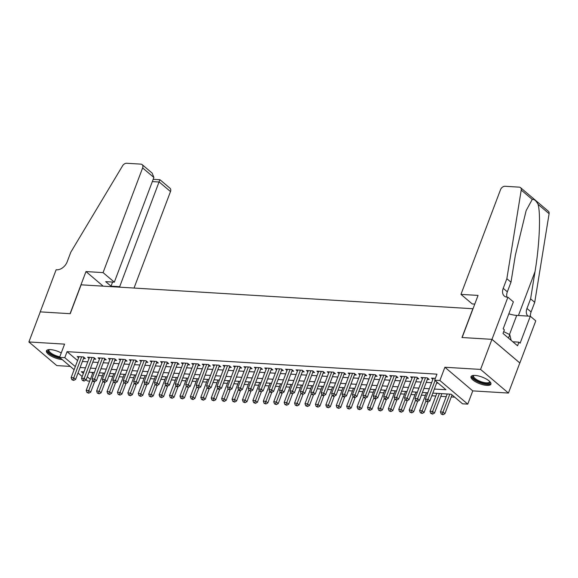 <?xml version="1.0" encoding="UTF-8"?>
<svg xmlns="http://www.w3.org/2000/svg" width="578" height="578" viewBox="0 0 578 578"><rect width="100%" height="100%" fill="white"/><g stroke="black" fill="none" stroke-linecap="round" stroke-linejoin="round"><path stroke-width="0.87" d="M61.254 352.934A10.635 3.533 -159.3 0 0 50.503 349.618A10.635 3.533 -159.3 0 0 46.428 350.839A10.635 3.533 -159.3 0 0 51.232 356.106A10.635 3.533 -159.3 0 0 62.193 359.574M486.835 385.396A10.635 3.533 -159.3 0 0 490.91 384.175A10.635 3.533 -159.3 0 0 486.069 378.886A10.635 3.533 -159.3 0 0 475.087 375.433A10.635 3.533 -159.3 0 0 471.012 376.654A10.635 3.533 -159.3 0 0 475.846 381.95A10.635 3.533 -159.3 0 0 486.835 385.396M89.698 381.133L87.451 380.996L86.1 379.847M473.014 308.746L81.137 284.817L70.22 313.695L40.265 311.874L28.9 341.959L56.774 365.585L70.249 366.409M472.891 308.645L461.981 337.523L491.936 339.344L519.81 362.97L508.438 393.054L480.571 369.421L444.887 367.254L439.88 380.49L467.754 404.123L462.545 403.805L451.245 394.225L432.821 393.105M444.887 367.254L472.753 390.887L508.438 393.054M472.753 390.887L467.754 404.123M98.397 375.505L102.393 375.743M108.816 376.141L112.811 376.379M119.234 376.769L123.23 377.015M129.66 377.405L133.648 377.651M140.078 378.041L144.067 378.279M150.497 378.669L154.485 378.915M160.915 379.305L164.903 379.551M171.334 379.941L175.322 380.18M181.752 380.57L185.74 380.815M192.171 381.205L196.159 381.451M202.589 381.841L206.577 382.08M213.007 382.477L217.003 382.715M223.426 383.106L227.421 383.351M233.844 383.741L237.84 383.987M244.27 384.377L248.258 384.616M254.688 385.006L258.677 385.251M265.107 385.642L269.095 385.887M275.525 386.277L279.514 386.516M285.944 386.906L289.932 387.152M296.362 387.542L300.35 387.787M306.781 388.178L310.769 388.416M317.199 388.813L321.195 389.052M327.618 389.442L331.613 389.688M338.036 390.078L342.031 390.323M348.455 390.714L352.45 390.952M358.88 391.342L362.868 391.588M369.299 391.978L373.287 392.224M379.717 392.614L383.705 392.852M390.136 393.242L394.124 393.488M400.554 393.878L404.542 394.124M410.972 394.514L414.961 394.752M421.391 395.15L425.379 395.388M431.809 395.778L435.805 396.024M440.833 396.327L446.223 396.653M451.259 396.963L454.72 397.173M491.936 339.344L480.571 369.421M83.528 358.447L85.349 358.555L83.47 356.958L77.214 356.583L78.63 357.775M93.947 359.075L95.767 359.191L93.889 357.594L87.639 357.211L89.048 358.411M104.365 359.711L106.193 359.827L104.307 358.23L98.058 357.847L99.467 359.046M114.784 360.347L116.612 360.455L114.726 358.859L108.476 358.483L109.885 359.675M125.202 360.983L127.03 361.091L125.144 359.494L118.895 359.111L120.303 360.311M135.62 361.611L137.448 361.727L135.563 360.13L129.313 359.747L130.722 360.947M146.046 362.247L147.867 362.355L145.981 360.759L139.732 360.383L141.148 361.575M156.465 362.883L158.285 362.991L156.4 361.394L150.15 361.012L151.566 362.211M166.883 363.511L168.704 363.627L166.818 362.03L160.568 361.647L161.984 362.847M177.302 364.147L179.122 364.256L177.244 362.659L170.987 362.283L172.403 363.483M187.72 364.783L189.541 364.891L187.662 363.295L181.405 362.912L182.821 364.111M198.138 365.412L199.959 365.527L198.081 363.93L191.824 363.548L193.24 364.747M208.557 366.047L210.378 366.156L208.499 364.559L202.249 364.183L203.658 365.383M218.975 366.683L220.803 366.792L218.918 365.195L212.668 364.819L214.077 366.011M229.394 367.319L231.222 367.427L229.336 365.831L223.086 365.448L224.495 366.647M239.812 367.948L241.64 368.063L239.754 366.466L233.505 366.084L234.914 367.283M250.231 368.583L252.059 368.692L250.173 367.095L243.923 366.719L245.332 367.911M260.656 369.219L262.477 369.328L260.591 367.731L254.342 367.348L255.758 368.547M271.075 369.848L272.895 369.963L271.01 368.367L264.76 367.984L266.176 369.183M281.493 370.484L283.314 370.592L281.428 368.995L275.179 368.62L276.595 369.819M291.912 371.119L293.732 371.228L291.854 369.631L285.597 369.248L287.013 370.447M302.33 371.748L304.151 371.864L302.272 370.267L296.015 369.884L297.432 371.083M312.749 372.384L314.569 372.492L312.691 370.895L306.434 370.52L307.85 371.719M323.167 373.02L324.988 373.128L323.109 371.531L316.86 371.155L318.268 372.348M333.585 373.648L335.413 373.764L333.528 372.167L327.278 371.784L328.687 372.983M344.004 374.284L345.832 374.4L343.946 372.803L337.697 372.42L339.105 373.619M354.422 374.92L356.25 375.028L354.365 373.431L348.115 373.056L349.524 374.248M364.841 375.555L366.669 375.664L364.783 374.067L358.533 373.684L359.942 374.884M375.267 376.184L377.087 376.3L375.201 374.703L368.952 374.32L370.368 375.519M385.685 376.82L387.506 376.928L385.62 375.332L379.37 374.956L380.786 376.148M396.103 377.456L397.924 377.564L396.038 375.967L389.789 375.584L391.205 376.784M406.522 378.084L408.343 378.2L406.464 376.603L400.207 376.22L401.623 377.42M416.94 378.72L418.761 378.828L416.882 377.232L410.626 376.856L412.042 378.055M427.359 379.356L429.179 379.464L427.301 377.868L421.051 377.492L422.46 378.684M91.461 372.348L92.639 373.345M434.353 389.045L445.97 389.753L434.67 380.172L436.946 374.154L67.07 351.662L77.575 360.571M82.379 361.488L87.762 361.814M92.798 362.124L98.181 362.449M103.216 362.753L108.599 363.085M113.635 363.389L119.017 363.714M124.053 364.024L129.436 364.35M134.472 364.653L139.854 364.985M144.89 365.289L150.28 365.614M155.316 365.925L160.698 366.25M165.734 366.553L171.117 366.886M176.153 367.189L181.535 367.514M186.571 367.825L191.954 368.15M196.99 368.461L202.372 368.786M207.408 369.089L212.791 369.421M217.827 369.725L223.209 370.05M228.245 370.361L233.628 370.686M238.663 370.989L244.046 371.322M249.082 371.625L254.465 371.95M259.5 372.261L264.89 372.586M269.926 372.889L275.309 373.222M280.344 373.525L285.727 373.85M290.763 374.161L296.146 374.486M301.181 374.797L306.564 375.122M311.6 375.425L316.982 375.758M322.018 376.061L327.401 376.386M332.437 376.697L337.819 377.022M342.855 377.326L348.238 377.658M353.274 377.961L358.656 378.287M363.692 378.597L369.082 378.922M374.111 379.226L379.5 379.558M384.536 379.862L389.919 380.187M394.955 380.497L400.337 380.823M405.373 381.126L410.756 381.458M415.792 381.762L421.174 382.087M426.21 382.398L431.593 382.723M436.628 383.033L438.153 383.12M435.357 378.359L431.47 378.12L432.879 379.32M74.129 369.696L59.585 357.363L64.584 344.127L28.9 341.959M59.585 357.363L64.794 357.681L75.299 366.589M67.07 351.662L64.794 357.681M434.67 380.172L439.88 380.49M82.199 376.538L78.03 372.998M83.955 371.885L81.368 371.733L83.369 373.431M87.271 376.74L90.363 379.363M427.785 392.794L422.402 392.469M417.367 392.166L411.984 391.833M406.948 391.53L401.565 391.205M396.53 390.894L391.147 390.569M386.111 390.266L380.729 389.933M375.693 389.63L370.31 389.305M365.274 388.994L359.892 388.669M354.856 388.358L349.466 388.033M344.437 387.73L339.048 387.397M334.012 387.094L328.629 386.769M323.593 386.458L318.211 386.133M313.175 385.829L307.792 385.497M302.756 385.194L297.374 384.869M292.338 384.558L286.955 384.233M281.92 383.929L276.537 383.597M271.501 383.293L266.118 382.968M261.083 382.658L255.7 382.333M250.664 382.029L245.282 381.697M240.246 381.393L234.856 381.068M229.82 380.757L224.437 380.432M219.402 380.122L214.019 379.797M208.983 379.493L203.601 379.161M198.565 378.857L193.182 378.532M188.146 378.222L182.764 377.896M177.728 377.593L172.345 377.261M167.309 376.957L161.927 376.632M156.891 376.321L151.508 375.996M146.472 375.693L141.09 375.36M136.054 375.057L130.671 374.732M125.636 374.421L120.246 374.096M115.21 373.785L109.827 373.46M104.791 373.157L99.409 372.824M94.373 372.521L88.99 372.196M80.104 367.507L85.486 367.832M90.522 368.135L95.905 368.468M100.94 368.771L106.33 369.096M111.359 369.407L116.749 369.732M121.785 370.036L127.167 370.368M132.203 370.671L137.586 370.997M142.621 371.307L148.004 371.632M153.04 371.936L158.423 372.268M163.458 372.572L168.841 372.897M173.877 373.207L179.259 373.533M184.295 373.843L189.678 374.168M194.714 374.472L200.096 374.804M205.132 375.108L210.515 375.433M215.551 375.743L220.941 376.068M225.976 376.372L231.359 376.704M236.395 377.008L241.777 377.333M246.813 377.644L252.196 377.969M257.232 378.272L262.614 378.604M267.65 378.908L273.033 379.233M278.069 379.544L283.451 379.869M288.487 380.18L293.87 380.505M298.905 380.808L304.288 381.14M309.324 381.444L314.707 381.769M319.742 382.08L325.125 382.405M330.161 382.708L335.551 383.041M340.587 383.344L345.969 383.669M351.005 383.98L356.388 384.305M361.423 384.608L366.806 384.941M371.842 385.244L377.224 385.569M382.26 385.88L387.643 386.205M392.679 386.509L398.061 386.841M403.097 387.144L408.48 387.47M413.516 387.78L418.898 388.105M423.934 388.416L429.317 388.741M435.09 380.526L427.98 399.326L425.379 399.167L433.29 378.236M436.968 382.123L429.866 400.922L427.98 399.326L427.178 401.327L426.138 401.262L427.93 401.963L427.178 401.327M427.93 401.963L429.866 400.922M425.379 399.167L426.138 401.262M447.235 393.979L440.443 411.941L443.051 412.1L444.93 413.696L452.039 394.897M442.242 414.094L441.202 414.036L442.994 414.737L442.242 414.094L449.836 394.138M441.202 414.036L440.443 411.941M444.93 413.696L442.994 414.737M489.812 381.581A9.205 3.056 20.7 0 1 489.241 383.402A9.205 3.056 20.7 0 1 477.775 381.242A9.205 3.056 20.7 0 1 473.404 375.505A9.205 3.056 20.7 0 1 473.548 375.44M473.881 375.418A8.526 2.832 -159.3 0 0 473.577 375.837A8.526 2.832 -159.3 0 0 479.386 381.025A8.526 2.832 -159.3 0 0 488.887 382.506A8.526 2.832 -159.3 0 0 489.523 381.863A8.526 2.832 -159.3 0 0 489.573 381.35M471.359 376.155A10.57 3.511 -159.3 0 0 479.241 382.405A10.57 3.511 -159.3 0 0 490.419 383.987A10.57 3.511 -159.3 0 0 490.975 383.568M511.154 340.341L509.76 334.655L503.705 331.635M508.467 338.065L509.76 334.655M60.004 357.717A9.205 3.056 20.7 0 1 50.496 353.815A9.205 3.056 20.7 0 1 48.827 349.683A9.205 3.056 20.7 0 1 48.971 349.618M46.782 350.333A10.57 3.511 -159.3 0 0 60.777 358.374M49.303 349.596A8.526 2.832 -159.3 0 0 49 350.022A8.526 2.832 -159.3 0 0 59.801 356.778M460.962 294.375L500.519 189.692A4.089 2.818 -49.7 0 1 505.013 186.275L519.232 187.142A4.089 2.818 -49.7 0 1 520.511 187.626A4.089 2.818 -49.7 0 1 521.226 190.068L506.855 278.704L503.221 288.328A9.544 6.582 -49.7 0 0 504.341 296.059A9.544 6.582 -49.7 0 0 507.325 297.2L507.903 297.229L491.986 339.344L462.14 337.53L478.049 295.416L460.962 294.375L472.226 303.927L474.776 304.079M520.511 187.626L548.385 211.259A4.089 2.818 130.3 0 1 549.1 213.701L534.722 302.337L530.604 298.84L535.011 271.66C539.426 245.852 540.871 214.07 538.082 204.352C536.088 200.682 534.151 199.034 532.251 199.41L526.139 210.609L515.388 255.021L510.981 282.201L507.34 291.825A9.544 6.582 -49.7 0 0 506.942 297.164M510.981 282.201L506.855 278.704M534.722 302.337L531.088 311.961A9.544 6.582 -49.7 0 0 530.496 316.39M527.974 316.087A9.544 6.582 -49.7 0 1 526.963 308.464L530.604 298.84M491.986 339.344L519.86 362.977L535.77 320.862L530.308 316.231L520.128 343.188L518.921 342.162L512.867 341.793M507.903 297.229L513.365 301.861L503.178 328.817L504.384 329.836L503.019 333.448L517.556 345.774L518.921 342.162M530.308 316.231L516.718 315.407A15.339 5.094 20.7 0 1 508.842 313.818M134.038 288.039L170.496 191.556L159.232 182.012L152.332 181.593M103.065 272.614L142.621 167.931A4.089 2.818 -49.7 0 0 142.145 164.622A4.089 2.818 -49.7 0 0 140.859 164.13L126.64 163.263A4.089 2.818 -49.7 0 0 122.565 165.828L70.812 252.189L67.178 261.812A9.544 6.582 130.3 0 1 56.702 269.796L56.131 269.76L40.214 311.874L70.068 313.688L85.978 271.573L103.065 272.614L114.328 282.158L105.68 281.638L111.027 286.168L119.675 286.695L159.73 180.126M119.675 286.695L120.267 287.201M85.978 271.573L103.18 286.161M114.328 282.158L153.885 177.475L142.621 167.931M153.184 179.325L159.976 179.736L170.011 188.247A4.089 2.818 130.3 0 1 170.496 191.556M111.027 286.168L112.58 282.057M142.145 164.622L152.18 173.133L153.885 177.475M425.473 377.759L417.562 398.697L414.961 398.538L422.872 377.6M427.771 378.272A1.366 0.939 -49.7 0 0 427.72 378.395L419.447 400.294L417.562 398.697L416.76 400.691L415.712 400.626L417.511 401.327L416.76 400.691M417.511 401.327L419.447 400.294M414.961 398.538L415.712 400.626M415.055 377.123L407.143 398.061L404.542 397.902L412.454 376.964M417.352 377.636A1.366 0.939 -49.7 0 0 417.302 377.759L409.029 399.658L407.143 398.061L406.341 400.055L405.294 399.99L407.093 400.699L406.341 400.055M407.093 400.699L409.029 399.658M404.542 397.902L405.294 399.99M404.636 376.488L396.725 397.426L394.124 397.267L402.035 376.329M406.934 377A1.366 0.939 -49.7 0 0 406.883 377.123L398.61 399.022L396.725 397.426L395.916 399.42L394.875 399.362L396.674 400.063L395.916 399.42M396.674 400.063L398.61 399.022M394.124 397.267L394.875 399.362M394.218 375.859L386.306 396.79L383.705 396.638L391.617 375.7M396.515 376.372A1.366 0.939 -49.7 0 0 396.465 376.488L388.192 398.387L386.306 396.79L385.497 398.791L384.457 398.726L385.208 399.362L386.256 399.427L385.497 398.791M386.256 399.427L388.192 398.387M383.705 396.638L384.457 398.726M436.816 393.343L430.025 411.312L432.633 411.464L434.512 413.06L441.845 393.654M431.824 413.465L430.783 413.4L432.575 414.101L431.824 413.465L439.417 393.502M430.783 413.4L430.025 411.312M434.512 413.06L432.575 414.101M426.391 392.715L419.606 410.676L422.207 410.835L424.093 412.432L428.081 401.883M421.405 412.829L420.358 412.764L422.157 413.465L421.405 412.829L425.986 400.843M420.358 412.764L419.606 410.676M424.093 412.432L422.157 413.465M415.972 392.079L409.188 410.04L411.789 410.199L413.675 411.796L417.663 401.248M410.987 412.193L409.939 412.136L411.738 412.837L410.987 412.193L415.568 400.214M409.939 412.136L409.188 410.04M413.675 411.796L411.738 412.837M405.554 391.443L398.769 409.405L401.37 409.564L403.256 411.16L407.244 400.612M400.568 411.565L399.521 411.5L401.32 412.201L400.568 411.565L405.149 399.579M399.521 411.5L398.769 409.405M403.256 411.16L401.32 412.201M383.799 375.223L375.888 396.161L373.287 396.002L381.198 375.064M386.097 375.736A1.366 0.939 -49.7 0 0 386.046 375.859L377.774 397.758L375.888 396.161L375.079 398.155L374.038 398.09L374.79 398.733L375.837 398.791L375.079 398.155M375.837 398.791L377.774 397.758M373.287 396.002L374.038 398.09M395.135 390.815L388.351 408.776L390.952 408.935L392.838 410.532L396.826 399.983M390.143 410.929L389.102 410.864L390.901 411.565L390.143 410.929L394.731 398.943M389.102 410.864L388.351 408.776M392.838 410.532L390.901 411.565M373.381 374.587L365.469 395.525L362.861 395.366L370.773 374.428M375.678 375.1A1.366 0.939 -49.7 0 0 375.628 375.223L367.355 397.122L365.469 395.525L364.66 397.52L363.62 397.462L365.412 398.163L364.66 397.52M365.412 398.163L367.355 397.122M362.861 395.366L363.62 397.462M384.717 390.179L377.933 408.14L380.534 408.299L382.419 409.896L386.4 399.347M379.724 410.293L378.684 410.228L380.483 410.936L379.724 410.293L384.305 398.314M378.684 410.228L377.933 408.14M382.419 409.896L380.483 410.936M362.962 373.959L355.051 394.89L352.443 394.731L360.354 373.8M365.26 374.472A1.366 0.939 -49.7 0 0 365.209 374.587L356.929 396.486L355.051 394.89L354.242 396.891L353.201 396.826L353.953 397.462L354.993 397.527L354.242 396.891M354.993 397.527L356.929 396.486M352.443 394.731L353.201 396.826M374.298 389.543L367.507 407.504L370.115 407.663L372.001 409.26L375.982 398.712M369.306 409.665L368.265 409.6L370.057 410.301L369.306 409.665L373.887 397.678M368.265 409.6L367.507 407.504M372.001 409.26L370.057 410.301M352.544 373.323L344.632 394.261L342.024 394.102L349.936 373.164M354.841 373.836A1.366 0.939 -49.7 0 0 354.791 373.959L346.511 395.858L344.632 394.261L343.823 396.255L342.783 396.19L343.534 396.833L344.575 396.891L343.823 396.255M344.575 396.891L346.511 395.858M342.024 394.102L342.783 396.19M363.88 388.907L357.088 406.876L359.697 407.035L361.582 408.632L365.563 398.083M358.887 409.029L357.847 408.964L359.639 409.665L358.887 409.029L363.468 397.043M357.847 408.964L357.088 406.876M361.582 408.632L359.639 409.665M342.125 372.687L334.214 393.625L331.606 393.466L339.517 372.528M344.423 373.2A1.366 0.939 -49.7 0 0 344.372 373.323L336.093 395.222L334.214 393.625L333.405 395.619L332.364 395.554L333.116 396.197L334.156 396.262L333.405 395.619M334.156 396.262L336.093 395.222M331.606 393.466L332.364 395.554M353.461 388.279L346.67 406.24L349.278 406.399L351.157 407.996L355.145 397.447M348.469 408.393L347.429 408.328L349.22 409.036L348.469 408.393L353.05 396.414M347.429 408.328L346.67 406.24M351.157 407.996L349.22 409.036M331.707 372.059L323.796 392.989L321.187 392.83L329.099 371.9M334.005 372.572A1.366 0.939 -49.7 0 0 333.954 372.687L325.674 394.586L323.796 392.989L322.986 394.991L321.946 394.926L322.697 395.562L323.738 395.627L322.986 394.991M323.738 395.627L325.674 394.586M321.187 392.83L321.946 394.926M343.043 387.643L336.252 405.604L338.86 405.763L340.738 407.36L344.726 396.811M338.051 407.757L337.01 407.7L338.802 408.4L338.051 407.757L342.631 395.778M337.01 407.7L336.252 405.604M340.738 407.36L338.802 408.4M321.281 371.423L313.37 392.361L310.769 392.202L318.68 371.264M323.586 371.936A1.366 0.939 -49.7 0 0 323.528 372.059L315.256 393.958L313.37 392.361L312.568 394.355L311.52 394.29L313.319 394.991L312.568 394.355M313.319 394.991L315.256 393.958M310.769 392.202L311.52 394.29M332.625 387.007L325.833 404.976L328.441 405.135L330.32 406.724L334.308 396.176M327.632 407.129L326.592 407.064L328.383 407.765L327.632 407.129L332.213 395.142M326.592 407.064L325.833 404.976M330.32 406.724L328.383 407.765M310.863 370.787L302.951 391.725L300.35 391.566L308.262 370.628M313.16 371.3A1.366 0.939 -49.7 0 0 313.11 371.423L304.837 393.322L302.951 391.725L302.149 393.719L301.102 393.654L302.901 394.362L302.149 393.719M302.901 394.362L304.837 393.322M300.35 391.566L301.102 393.654M322.199 386.379L315.415 404.34L318.023 404.499L319.901 406.096L323.89 395.547M317.214 406.493L316.173 406.428L317.965 407.129L317.214 406.493L321.794 394.507M316.173 406.428L315.415 404.34M319.901 406.096L317.965 407.129M300.444 370.151L292.533 391.089L289.932 390.93L297.843 369.992M302.742 370.664A1.366 0.939 -49.7 0 0 302.691 370.787L294.419 392.686L292.533 391.089L291.731 393.083L290.683 393.026L292.482 393.726L291.731 393.083M292.482 393.726L294.419 392.686M289.932 390.93L290.683 393.026M311.78 385.743L304.996 403.704L307.597 403.863L309.483 405.46L313.471 394.911M306.795 405.857L305.748 405.799L307.547 406.5L306.795 405.857L311.376 393.878M305.748 405.799L304.996 403.704M309.483 405.46L307.547 406.5M290.026 369.523L282.115 390.461L279.514 390.302L287.425 369.364M292.324 370.036A1.366 0.939 -49.7 0 0 292.273 370.151L284 392.057L282.115 390.461L281.305 392.455L280.265 392.39L281.016 393.026L282.064 393.091L281.305 392.455M282.064 393.091L284 392.057M279.514 390.302L280.265 392.39M301.362 385.107L294.578 403.068L297.179 403.227L299.064 404.824L303.053 394.275M296.377 405.229L295.329 405.164L297.128 405.864L296.377 405.229L300.957 393.242M295.329 405.164L294.578 403.068M299.064 404.824L297.128 405.864M279.608 368.887L271.696 389.825L269.095 389.666L277.007 368.728M281.905 369.4A1.366 0.939 -49.7 0 0 281.854 369.523L273.582 391.422L271.696 389.825L270.887 391.819L269.847 391.754L270.598 392.397L271.646 392.455L270.887 391.819M271.646 392.455L273.582 391.422M269.095 389.666L269.847 391.754M290.944 384.478L284.159 402.44L286.76 402.599L288.646 404.195L292.634 393.647M285.951 404.593L284.911 404.528L286.71 405.229L285.951 404.593L290.539 392.606M284.911 404.528L284.159 402.44M288.646 404.195L286.71 405.229M269.189 368.251L261.278 389.189L258.669 389.03L266.581 368.092M271.487 368.764A1.366 0.939 -49.7 0 0 271.436 368.887L263.163 390.786L261.278 389.189L260.468 391.183L259.428 391.125L261.22 391.826L260.468 391.183M261.22 391.826L263.163 390.786M258.669 389.03L259.428 391.125M280.525 383.843L273.741 401.804L276.342 401.963L278.228 403.56L282.216 393.011M275.533 403.957L274.492 403.892L276.291 404.6L275.533 403.957L280.12 391.978M274.492 403.892L273.741 401.804M278.228 403.56L276.291 404.6M258.771 367.622L250.859 388.553L248.251 388.402L256.162 367.464M261.068 368.135A1.366 0.939 -49.7 0 0 261.018 368.251L252.745 390.15L250.859 388.553L250.05 390.555L249.01 390.49L250.801 391.19L250.05 390.555M250.801 391.19L252.745 390.15M248.251 388.402L249.01 390.49M270.107 383.207L263.322 401.168L265.923 401.327L267.809 402.924L271.79 392.375M265.114 403.328L264.074 403.263L265.873 403.964L265.114 403.328L269.695 391.342M264.074 403.263L263.322 401.168M267.809 402.924L265.873 403.964M248.352 366.987L240.441 387.925L237.833 387.766L245.744 366.828M250.65 367.5A1.366 0.939 -49.7 0 0 250.599 367.622L242.319 389.521L240.441 387.925L239.632 389.919L238.591 389.854L239.343 390.497L240.383 390.555L239.632 389.919M240.383 390.555L242.319 389.521M237.833 387.766L238.591 389.854M259.688 382.571L252.897 400.54L255.505 400.699L257.391 402.295L261.372 391.747M254.696 402.693L253.655 402.628L255.447 403.328L254.696 402.693L259.276 390.706M253.655 402.628L252.897 400.54M257.391 402.295L255.447 403.328M237.934 366.351L230.022 387.289L227.414 387.13L235.325 366.192M240.231 366.864A1.366 0.939 -49.7 0 0 240.181 366.987L231.901 388.886L230.022 387.289L229.213 389.283L228.173 389.218L229.965 389.926L229.213 389.283M229.965 389.926L231.901 388.886M227.414 387.13L228.173 389.218M249.27 381.942L242.478 399.904L245.086 400.063L246.972 401.659L250.953 391.111M244.277 402.057L243.237 401.992L245.029 402.7L244.277 402.057L248.858 390.078M243.237 401.992L242.478 399.904M246.972 401.659L245.029 402.7M227.515 365.722L219.604 386.653L216.996 386.494L224.907 365.563M229.813 366.235A1.366 0.939 -49.7 0 0 229.762 366.351L221.482 388.25L219.604 386.653L218.795 388.654L217.754 388.589L218.506 389.225L219.546 389.29L218.795 388.654M219.546 389.29L221.482 388.25M216.996 386.494L217.754 388.589M238.851 381.307L232.06 399.268L234.668 399.427L236.546 401.024L240.535 390.475M233.859 401.421L232.818 401.363L234.61 402.064L233.859 401.421L238.439 389.442M232.818 401.363L232.06 399.268M236.546 401.024L234.61 402.064M217.097 365.086L209.185 386.025L206.577 385.866L214.489 364.928M219.394 365.599A1.366 0.939 -49.7 0 0 219.344 365.722L211.064 387.621L209.185 386.025L208.376 388.019L207.336 387.954L208.087 388.589L209.128 388.654L208.376 388.019M209.128 388.654L211.064 387.621M206.577 385.866L207.336 387.954M228.433 380.671L221.641 398.639L224.25 398.798L226.128 400.395L230.116 389.839M223.44 400.792L222.4 400.727L224.192 401.428L223.44 400.792L228.021 388.806M222.4 400.727L221.641 398.639M226.128 400.395L224.192 401.428M206.671 364.451L198.76 385.389L196.159 385.23L204.07 364.292M208.976 364.964A1.366 0.939 -49.7 0 0 208.918 365.086L200.645 386.985L198.76 385.389L197.958 387.383L196.91 387.318L198.709 388.026L197.958 387.383M198.709 388.026L200.645 386.985M196.159 385.23L196.91 387.318M218.014 380.042L211.223 398.004L213.831 398.163L215.71 399.759L219.698 389.211M213.022 400.157L211.981 400.092L213.773 400.792L213.022 400.157L217.603 388.178M211.981 400.092L211.223 398.004M215.71 399.759L213.773 400.792M196.253 363.815L188.341 384.753L185.74 384.594L193.652 363.663M198.55 364.328A1.366 0.939 -49.7 0 0 198.5 364.451L190.227 386.35L188.341 384.753L187.539 386.747L186.492 386.689L188.291 387.39L187.539 386.747M188.291 387.39L190.227 386.35M185.74 384.594L186.492 386.689M207.589 379.406L200.804 397.368L203.413 397.527L205.291 399.123L209.279 388.575M202.603 399.521L201.563 399.463L203.355 400.164L202.603 399.521L207.184 387.542M201.563 399.463L200.804 397.368M205.291 399.123L203.355 400.164M185.834 363.186L177.923 384.124L175.322 383.965L183.233 363.027M188.132 363.699A1.366 0.939 -49.7 0 0 188.081 363.815L179.809 385.721L177.923 384.124L177.114 386.118L176.073 386.053L176.832 386.689L177.872 386.754L177.114 386.118M177.872 386.754L179.809 385.721M175.322 383.965L176.073 386.053M197.17 378.771L190.386 396.739L192.987 396.891L194.873 398.488L198.861 387.939M192.185 398.892L191.137 398.827L192.936 399.528L192.185 398.892L196.766 386.906M191.137 398.827L190.386 396.739M194.873 398.488L192.936 399.528M175.416 362.55L167.504 383.489L164.903 383.33L172.815 362.392M177.713 363.063A1.366 0.939 -49.7 0 0 177.663 363.186L169.39 385.085L167.504 383.489L166.695 385.483L165.655 385.418L166.406 386.061L167.454 386.118L166.695 385.483M167.454 386.118L169.39 385.085M164.903 383.33L165.655 385.418M186.752 378.142L179.968 396.103L182.569 396.262L184.454 397.859L188.442 387.311M181.767 398.256L180.719 398.191L182.518 398.892L181.767 398.256L186.347 386.27M180.719 398.191L179.968 396.103M184.454 397.859L182.518 398.892M164.997 361.915L157.086 382.853L154.485 382.694L162.396 361.756M167.295 362.428A1.366 0.939 -49.7 0 0 167.244 362.55L158.972 384.449L157.086 382.853L156.277 384.847L155.236 384.789L157.035 385.49L156.277 384.847M157.035 385.49L158.972 384.449M154.485 382.694L155.236 384.789M176.333 377.506L169.549 395.468L172.15 395.627L174.036 397.223L178.024 386.675M171.341 397.621L170.3 397.563L172.1 398.264L171.341 397.621L175.929 385.642M170.3 397.563L169.549 395.468M174.036 397.223L172.1 398.264M154.579 361.286L146.668 382.217L144.059 382.065L151.971 361.127M156.876 361.799A1.366 0.939 -49.7 0 0 156.826 361.915L148.553 383.814L146.668 382.217L145.858 384.218L144.818 384.153L146.61 384.854L145.858 384.218M146.61 384.854L148.553 383.814M144.059 382.065L144.818 384.153M165.915 376.87L159.131 394.832L161.732 394.991L163.617 396.587L167.598 386.039M160.922 396.992L159.882 396.927L161.681 397.628L160.922 396.992L165.503 385.006M159.882 396.927L159.131 394.832M163.617 396.587L161.681 397.628M144.16 360.65L136.249 381.588L133.641 381.429L141.552 360.491M146.458 361.163A1.366 0.939 -49.7 0 0 146.407 361.286L138.135 383.185L136.249 381.588L135.44 383.582L134.399 383.517L135.151 384.16L136.191 384.218L135.44 383.582M136.191 384.218L138.135 383.185M133.641 381.429L134.399 383.517M155.496 376.242L148.712 394.203L151.313 394.362L153.199 395.959L157.18 385.41M150.504 396.356L149.464 396.291L151.263 396.992L150.504 396.356L155.085 384.37M149.464 396.291L148.712 394.203M153.199 395.959L151.263 396.992M133.742 360.015L125.831 380.953L123.222 380.794L131.134 359.856M136.04 360.528A1.366 0.939 -49.7 0 0 135.989 360.65L127.709 382.549L125.831 380.953L125.021 382.947L123.981 382.889L125.773 383.59L125.021 382.947M125.773 383.59L127.709 382.549M123.222 380.794L123.981 382.889M145.078 375.606L138.287 393.567L140.895 393.726L142.78 395.323L146.761 384.775M140.086 395.72L139.045 395.655L140.837 396.364L140.086 395.72L144.666 383.741M139.045 395.655L138.287 393.567M142.78 395.323L140.837 396.364M123.324 359.386L115.412 380.317L112.804 380.158L120.715 359.227M125.621 359.899A1.366 0.939 -49.7 0 0 125.571 360.015L117.291 381.914L115.412 380.317L114.603 382.318L113.563 382.253L115.354 382.954L114.603 382.318M115.354 382.954L117.291 381.914M112.804 380.158L113.563 382.253M134.66 374.97L127.868 392.932L130.476 393.091L132.362 394.687L136.343 384.139M129.667 395.085L128.627 395.027L130.418 395.728L129.667 395.085L134.248 383.106M128.627 395.027L127.868 392.932M132.362 394.687L130.418 395.728M112.905 358.75L104.994 379.688L102.385 379.529L110.297 358.591M115.203 359.263A1.366 0.939 -49.7 0 0 115.152 359.386L106.872 381.285L104.994 379.688L104.184 381.682L103.144 381.617L103.896 382.26L104.936 382.318L104.184 381.682M104.936 382.318L106.872 381.285M102.385 379.529L103.144 381.617M124.241 374.334L117.45 392.303L120.058 392.462L121.936 394.059L125.925 383.51M119.249 394.456L118.208 394.391L120 395.092L119.249 394.456L123.829 382.47M118.208 394.391L117.45 392.303M121.936 394.059L120 395.092M102.487 358.114L94.575 379.052L91.967 378.893L99.878 357.955M104.784 358.627A1.366 0.939 -49.7 0 0 104.734 358.75L96.454 380.649L94.575 379.052L93.766 381.046L92.726 380.981L93.477 381.625L94.517 381.69L93.766 381.046M94.517 381.69L96.454 380.649M91.967 378.893L92.726 380.981M113.823 373.706L107.031 391.667L109.639 391.826L111.518 393.423L115.506 382.874M108.83 393.82L107.79 393.755L109.582 394.456L108.83 393.82L113.411 381.841M107.79 393.755L107.031 391.667M111.518 393.423L109.582 394.456M92.061 357.479L84.15 378.417L81.549 378.258L89.46 357.327M94.359 357.999A1.366 0.939 -49.7 0 0 94.308 358.114L86.035 380.013L84.15 378.417L83.348 380.418L82.3 380.353L84.099 381.054L83.348 380.418M84.099 381.054L86.035 380.013M81.549 378.258L82.3 380.353M103.404 373.07L96.613 391.031L99.221 391.19L101.099 392.787L105.088 382.239M98.412 393.185L97.371 393.127L99.163 393.828L98.412 393.185L102.992 381.205M97.371 393.127L96.613 391.031M101.099 392.787L99.163 393.828M81.642 356.85L73.731 377.788L71.13 377.629L79.042 356.691M83.94 357.363A1.366 0.939 -49.7 0 0 83.889 357.486L75.617 379.385L73.731 377.788L72.929 379.782L71.882 379.717L73.681 380.418L72.929 379.782M73.681 380.418L75.617 379.385M71.13 377.629L71.882 379.717M92.979 372.434L86.194 390.403L88.802 390.555L90.681 392.151L94.669 381.603M87.993 392.556L86.953 392.491L88.745 393.192L87.993 392.556L92.574 380.57M86.953 392.491L86.194 390.403M90.681 392.151L88.745 393.192M507.34 291.825L503.221 288.328M526.963 308.464L531.088 311.961M549.1 213.701L538.082 204.352M532.251 199.41L521.226 190.068M535.011 271.66L518.437 315.509M509.493 334.518L516.718 315.407M427.091 377.853L427.72 378.395M416.673 377.224L417.302 377.759M406.255 376.589L406.883 377.123M395.836 375.953L396.465 376.488M385.418 375.324L386.046 375.859M374.992 374.689L375.628 375.223M364.574 374.053L365.209 374.587M354.155 373.417L354.791 373.959M343.737 372.788L344.372 373.323M333.318 372.153L333.954 372.687M322.9 371.517L323.528 372.059M312.481 370.888L313.11 371.423M302.063 370.252L302.691 370.787M291.644 369.617L292.273 370.151M281.226 368.988L281.854 369.523M270.807 368.352L271.436 368.887M260.382 367.716L261.018 368.251M249.963 367.088L250.599 367.622M239.545 366.452L240.181 366.987M229.126 365.816L229.762 366.351M218.708 365.18L219.344 365.722M208.29 364.552L208.918 365.086M197.871 363.916L198.5 364.451M187.453 363.28L188.081 363.815M177.034 362.652L177.663 363.186M166.616 362.016L167.244 362.55M156.197 361.38L156.826 361.915M145.772 360.751L146.407 361.286M135.353 360.116L135.989 360.65M124.935 359.48L125.571 360.015M114.516 358.844L115.152 359.386M104.098 358.216L104.734 358.75M93.679 357.58L94.308 358.114M83.261 356.944L83.889 357.486"/></g></svg>
